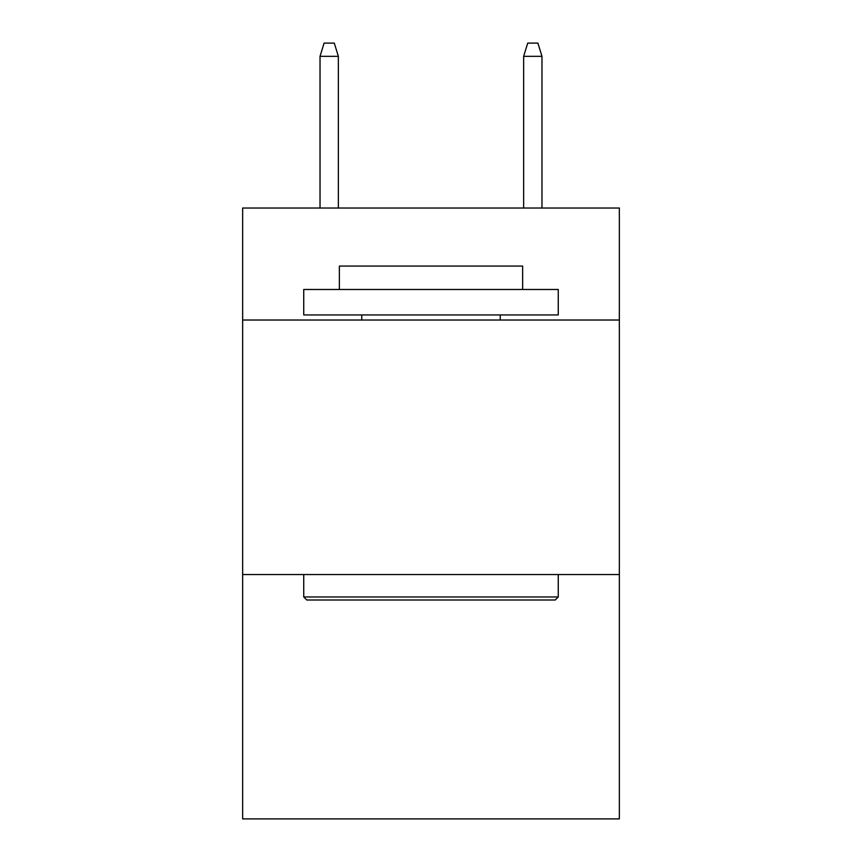 <?xml version="1.0" encoding="UTF-8"?>
<svg xmlns="http://www.w3.org/2000/svg" width="862" height="862" viewBox="0 0 862 862"><rect width="100%" height="100%" fill="white"/><g stroke="black" fill="none" stroke-linecap="round" stroke-linejoin="round"><path stroke-width="1.29" d="M619.347 320.028L619.347 208.033L242.653 208.033L242.653 320.028L619.347 320.028L619.347 818.9L242.653 818.9L242.653 320.028M619.347 574.555L242.653 574.555M306.786 600.006L303.736 596.957L558.264 596.957L555.214 600.006L306.786 600.006M558.264 289.481L558.264 314.932L303.736 314.932L303.736 289.481L558.264 289.481M339.369 289.481L339.369 266.067L522.631 266.067L522.631 289.481M558.264 574.555L558.264 596.957M303.736 574.555L303.736 596.957M500.229 314.932L500.229 320.028M361.771 314.932L361.771 320.028M338.357 208.033L338.357 56.332L320.028 56.332L320.028 208.033M320.028 56.332L324.101 43.1L334.284 43.1L338.357 56.332M523.643 56.332L527.716 43.1L537.899 43.1L541.972 56.332L523.643 56.332L523.643 208.033M541.972 56.332L541.972 208.033"/></g></svg>

